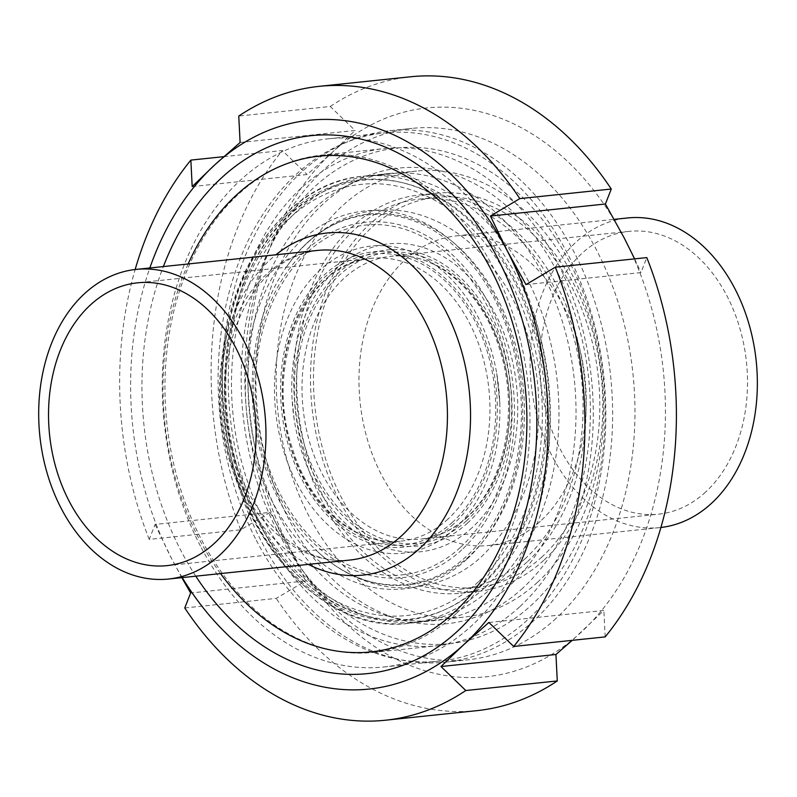 <?xml version="1.0" encoding="UTF-8"?>
<svg xmlns="http://www.w3.org/2000/svg" width="797" height="797" viewBox="0 0 797 797"><rect width="100%" height="100%" fill="white"/><g stroke="black" fill="none" stroke-linecap="round" stroke-linejoin="round"><path stroke-width="0.6" stroke-dasharray="3.98 2.99" d="M256.285 540.217A265.56 192.934 -96 0 0 439.635 661.151A265.56 192.934 -96 0 0 603.867 376.951A265.56 192.934 -96 0 0 384.333 132.93A265.56 192.934 -96 0 0 256.285 540.217M277.027 530.234A249.212 181.058 84 0 1 402.326 147.575A249.212 181.058 84 0 1 590.089 509.801A249.212 181.058 84 0 1 277.027 530.234M188.132 263.966A249.212 181.058 -96 0 0 198.851 538.423A249.212 181.058 -96 0 0 220.55 573.591M200.445 546.065A265.56 192.934 84 0 1 328.494 138.768A265.56 192.934 84 0 1 548.027 382.799A265.56 192.934 84 0 1 383.795 666.999A265.56 192.934 84 0 1 200.445 546.065M522.792 588.106A229.078 166.434 84 0 1 399.128 619.279A229.078 166.434 84 0 1 257.62 413.195A229.078 166.434 84 0 1 353.38 182.284A229.078 166.434 84 0 1 567.075 292.977A229.078 166.434 84 0 1 522.792 588.106M509.721 585.596A224.704 163.255 84 0 1 435.381 620.514A224.704 163.255 84 0 1 388.418 616.181A224.704 163.255 84 0 1 249.62 414.041A224.704 163.255 84 0 1 343.547 187.534A224.704 163.255 84 0 1 388.587 173.557A224.704 163.255 84 0 1 563.658 325.794A224.704 163.255 84 0 1 509.721 585.596M537.467 582.328A224.296 162.957 84 0 1 463.256 617.187A224.296 162.957 84 0 1 277.834 411.083A224.296 162.957 84 0 1 416.542 171.046A224.296 162.957 84 0 1 591.304 322.994A224.296 162.957 84 0 1 537.467 582.328M492.795 587.01A224.296 162.957 84 0 1 418.584 621.869A224.296 162.957 84 0 1 371.711 617.536A224.296 162.957 84 0 1 233.162 415.755A224.296 162.957 84 0 1 326.919 189.666A224.296 162.957 84 0 1 371.87 175.719A224.296 162.957 84 0 1 546.632 327.677A224.296 162.957 84 0 1 492.795 587.01M525.203 558.677A196.102 142.474 84 0 1 460.317 589.152A196.102 142.474 84 0 1 298.198 408.951A196.102 142.474 84 0 1 419.481 199.081A196.102 142.474 84 0 1 572.276 331.941A196.102 142.474 84 0 1 525.203 558.677M541.95 556.924A196.102 142.474 84 0 1 477.074 587.399A196.102 142.474 84 0 1 314.954 407.197A196.102 142.474 84 0 1 436.238 197.327A196.102 142.474 84 0 1 589.033 330.187A196.102 142.474 84 0 1 541.95 556.924M540.316 521.308A155.654 113.084 84 0 1 488.82 545.497A155.654 113.084 84 0 1 360.134 402.465A155.654 113.084 84 0 1 456.402 235.882A155.654 113.084 84 0 1 577.686 341.335A155.654 113.084 84 0 1 540.316 521.308M660.892 527.484A155.654 113.084 84 0 1 659.926 527.584A155.654 113.084 84 0 1 531.24 384.553A155.654 113.084 84 0 1 627.508 217.97M705.564 492.088A142.175 103.291 84 0 1 658.521 514.175A142.175 103.291 84 0 1 540.984 383.536A142.175 103.291 84 0 1 628.913 231.379A142.175 103.291 84 0 1 739.686 327.697A142.175 103.291 84 0 1 705.564 492.088M525.98 284.609L640.957 272.574L646.825 257.6M634.621 258.876L640.957 272.574M240.096 142.504L355.063 130.469L330.247 106.479L238.771 116.053M192.187 186.558L307.154 174.523L332.259 152.376L355.063 130.469M223.818 156.66L282.337 150.533L307.154 174.523M270.063 512.391L240.694 529.826L149.218 539.4L155.086 524.426L270.063 512.391L288.982 546.553A285.984 207.778 84 0 1 332.259 152.376A285.984 207.778 84 0 1 624.33 238.173A285.984 207.778 84 0 1 581.053 632.35A285.984 207.778 84 0 1 288.982 546.553L305.6 580.953L190.632 592.998M155.086 524.426L171.714 558.827L181.826 577.636M184.755 607.972L276.23 598.388L305.6 580.953M182.244 577.596A285.984 207.778 84 0 1 171.714 558.827A285.984 207.778 84 0 1 149.826 267.981M149.218 539.4A318.67 231.519 84 0 1 135.151 269.516M476.935 710.645A318.67 231.519 84 0 1 276.23 598.388M240.694 529.826A318.67 231.519 84 0 1 282.337 150.533M330.247 106.479A318.67 231.519 84 0 1 410.575 76.781M488.88 622.477L603.857 610.442L572.226 640.34M605.182 636.893L603.857 610.442M526.976 562.104A200.186 145.443 84 0 1 460.746 593.217A200.186 145.443 84 0 1 295.249 409.26A200.186 145.443 84 0 1 419.053 195.016A200.186 145.443 84 0 1 575.036 330.645A200.186 145.443 84 0 1 526.976 562.104M543.733 560.351A200.186 145.443 84 0 1 477.493 591.464A200.186 145.443 84 0 1 312.006 407.506A200.186 145.443 84 0 1 435.81 193.263A200.186 145.443 84 0 1 591.782 328.882A200.186 145.443 84 0 1 543.733 560.351M556.127 618.333A267.194 194.119 84 0 1 467.719 659.856A267.194 194.119 84 0 1 246.831 414.33A267.194 194.119 84 0 1 412.079 128.377A267.194 194.119 84 0 1 620.265 309.395A267.194 194.119 84 0 1 556.127 618.333M533.791 620.664A267.194 194.119 84 0 1 445.384 662.187A267.194 194.119 84 0 1 224.495 416.662A267.194 194.119 84 0 1 389.743 130.718A267.194 194.119 84 0 1 597.929 311.737A267.194 194.119 84 0 1 533.791 620.664M519.514 606.945A249.989 181.626 84 0 1 436.806 645.799A249.989 181.626 84 0 1 230.144 416.074A249.989 181.626 84 0 1 384.752 148.531A249.989 181.626 84 0 1 579.529 317.903A249.989 181.626 84 0 1 519.514 606.945M456.203 613.57A249.989 181.626 84 0 1 373.494 652.424A249.989 181.626 84 0 1 166.822 422.709A249.989 181.626 84 0 1 321.43 155.166A249.989 181.626 84 0 1 516.217 324.528A249.989 181.626 84 0 1 456.203 613.57M195.783 576.181A270.462 196.5 84 0 1 163.365 266.557M308.309 564.396A172.003 124.96 84 0 1 220.689 417.07A172.003 124.96 84 0 1 275.892 254.781M317.595 250.417C280.664 255.727 253.356 281.291 235.693 327.099C220.271 372.936 220.958 420.029 237.765 468.397C259.374 528.8 308.09 565.721 350.013 560.032A155.654 113.084 84 0 1 221.337 417.02A155.654 113.084 84 0 1 317.565 250.417M484.038 588.286A224.704 163.255 84 0 1 409.688 623.204A224.704 163.255 84 0 1 223.927 416.721A224.704 163.255 84 0 1 362.894 176.247A224.704 163.255 84 0 1 537.975 328.484A224.704 163.255 84 0 1 484.038 588.286M480.382 585.775A221.436 160.874 84 0 1 223.469 410.445A221.436 160.874 84 0 1 448.332 203.663A221.436 160.874 84 0 1 480.382 585.775M461.772 549.88A178.658 129.801 84 0 1 254.492 408.423A178.658 129.801 84 0 1 435.919 241.581A178.658 129.801 84 0 1 461.772 549.88M460.218 547.569A175.848 127.759 84 0 1 256.186 408.323A175.848 127.759 84 0 1 434.763 244.101A175.848 127.759 84 0 1 460.218 547.569M454.35 529.198A154.399 112.178 84 0 1 288.534 464.89A154.399 112.178 84 0 1 346.297 252.699A154.399 112.178 84 0 1 496.74 373.494A154.399 112.178 84 0 1 499.779 402.525A154.399 112.178 84 0 1 454.35 529.198M453.523 524.028A148.451 107.854 84 0 1 281.281 406.48A148.451 107.854 84 0 1 432.034 267.852A148.451 107.854 84 0 1 453.523 524.028M452.566 522.184A146.259 106.26 84 0 1 282.875 406.38A146.259 106.26 84 0 1 431.406 269.784A146.259 106.26 84 0 1 452.566 522.184M447.994 519.046A142.175 103.291 84 0 1 400.961 541.143A142.175 103.291 84 0 1 283.423 410.495A142.175 103.291 84 0 1 371.352 258.338A142.175 103.291 84 0 1 482.125 354.665A142.175 103.291 84 0 1 447.994 519.046M467.64 516.994A142.175 103.291 84 0 1 420.607 539.091A142.175 103.291 84 0 1 303.069 408.443A142.175 103.291 84 0 1 390.998 256.285A142.175 103.291 84 0 1 501.771 352.603A142.175 103.291 84 0 1 467.64 516.994M466.624 520.71A146.259 106.26 84 0 1 296.932 404.906A146.259 106.26 84 0 1 445.463 268.32A146.259 106.26 84 0 1 466.624 520.71M467.749 522.882A148.84 108.143 84 0 1 295.059 405.025A148.84 108.143 84 0 1 446.21 266.029A148.84 108.143 84 0 1 467.749 522.882M472.083 527.684A154.787 112.457 84 0 1 294.183 419.411A154.787 112.457 84 0 1 292.11 399.526A154.787 112.457 84 0 1 451.56 261.884A154.787 112.457 84 0 1 472.083 527.684M469.413 556.007A186.478 135.48 84 0 1 317.186 551.245A186.478 135.48 84 0 1 287.219 265.929A186.478 135.48 84 0 1 489.059 283.971A186.478 135.48 84 0 1 469.413 556.007M466.693 559.384A189.975 138.02 84 0 1 246.283 408.961A189.975 138.02 84 0 1 439.207 231.548A189.975 138.02 84 0 1 466.693 559.384M478.359 581.87A216.774 157.497 84 0 1 226.846 410.226A216.774 157.497 84 0 1 446.987 207.788A216.774 157.497 84 0 1 478.359 581.87M482.145 584.968A220.729 160.366 84 0 1 362.984 615.005A220.729 160.366 84 0 1 226.637 416.442A220.729 160.366 84 0 1 318.9 193.94A220.729 160.366 84 0 1 524.805 300.599A220.729 160.366 84 0 1 482.145 584.968M383.795 666.999L439.635 661.151M328.494 138.768L384.333 132.93M388.418 616.181L399.128 619.279M343.547 187.534L353.38 182.284M388.587 173.557L362.894 176.247C281.002 182.473 216.455 282.686 221.506 393.848C222.493 521.627 316.05 636.673 409.688 623.204L435.381 620.514M496.74 373.504L499.779 402.505L496.74 373.504M167.131 565.621L400.961 541.143C357.375 546.832 310.123 507.251 292.36 448.303C263.179 363.84 307.134 261.316 371.352 258.338L137.522 282.825M418.584 621.869L463.256 617.187M371.87 175.719L416.542 171.046M460.317 589.152L477.074 587.399M419.481 199.081L436.238 197.327M488.82 545.497L659.926 527.584M456.402 235.882L614.208 219.364M628.913 231.379L390.998 256.285C434.584 250.597 481.836 290.178 499.599 349.126C519.584 409.688 504.75 483.938 466.653 517.412C452.786 530.035 437.433 537.258 420.607 539.091L658.521 514.175M317.196 551.265C335.388 568.092 355.502 579.21 377.569 584.619C409.279 593.357 452.497 584.39 482.583 555.619C523.28 515.171 541.89 460.895 538.413 392.782C536.66 367.815 531.41 343.915 522.683 321.101C514.304 299.363 503.266 280.116 489.557 263.339C468.387 237.665 443.521 221.018 414.948 213.377C389.813 207.14 365.434 209.203 341.803 219.583C320.354 229.347 302.193 244.749 287.318 265.79C327.896 206.533 399.516 197.337 452.517 244.51C478.768 267.563 498.055 298.686 510.369 337.888C525.621 390.191 525.103 440.691 508.825 489.388C499.042 516.904 485.004 539.141 466.723 556.077C424.104 596.246 362.854 594.413 317.196 551.265M294.183 419.411L292.11 399.546M371.711 617.536L362.984 615.005C309.077 597.451 269.017 555.21 242.816 488.282C199.459 378.416 236.111 234.647 318.9 193.94L326.919 189.666M460.746 593.217L477.493 591.464M419.053 195.016L435.81 193.263M445.384 662.187L467.719 659.856M389.743 130.718L412.079 128.377M373.494 652.424L436.806 645.799M321.43 155.166L384.752 148.531"/><path stroke-width="1.2" d="M220.55 573.591A249.212 181.058 -96 0 0 486.529 572.834A249.212 181.058 -96 0 0 448.502 209.611A249.212 181.058 -96 0 0 188.132 263.966M214.164 543.524A142.175 103.291 84 0 1 167.131 565.621A142.175 103.291 84 0 1 49.593 434.983A142.175 103.291 84 0 1 137.522 282.825A142.175 103.291 84 0 1 248.295 379.143A142.175 103.291 84 0 1 214.164 543.524M220.032 554.842A155.654 113.084 84 0 1 168.536 579.03A155.654 113.084 84 0 1 39.85 435.999A155.654 113.084 84 0 1 136.118 269.416A155.654 113.084 84 0 1 257.401 374.869A155.654 113.084 84 0 1 220.032 554.842M614.208 219.364L627.508 217.97A155.654 113.084 84 0 1 748.791 323.423A155.654 113.084 84 0 1 711.422 503.395A155.654 113.084 84 0 1 660.892 527.484M572.226 640.34L555.947 654.496L557.272 680.947L465.797 690.521L440.98 666.531L463.784 644.624L488.88 622.477L513.706 646.467L605.182 636.893A318.67 231.519 84 0 0 646.825 257.6L555.35 267.174L525.98 284.609L507.061 250.447L490.434 216.047L605.411 204.002L624.33 238.173L634.621 258.876M490.434 216.047L519.813 198.612L611.279 189.028L605.411 204.002M519.813 198.612A318.67 231.519 84 0 0 319.109 86.355A318.67 231.519 84 0 0 238.771 116.053L240.096 142.504L214.991 164.65L192.187 186.558L190.862 160.107L223.818 156.66M181.826 577.636L190.632 592.998L184.755 607.972A318.67 231.519 84 0 0 385.469 720.219L476.935 710.645A318.67 231.519 84 0 0 557.272 680.947M465.797 690.521A318.67 231.519 84 0 1 385.469 720.219M149.826 267.981A285.984 207.778 84 0 1 214.991 164.65A285.984 207.778 84 0 1 507.061 250.447A285.984 207.778 84 0 1 463.784 644.624A285.984 207.778 84 0 1 182.244 577.596M135.151 269.516A318.67 231.519 84 0 1 190.862 160.107M319.109 86.355L410.575 76.781A318.67 231.519 84 0 1 611.279 189.028M440.98 666.531L555.947 654.496M163.365 266.557A270.462 196.5 84 0 1 466.783 210.697A270.462 196.5 84 0 1 457.03 631.593A270.462 196.5 84 0 1 195.783 576.181M555.35 267.174A318.67 231.519 84 0 1 513.706 646.467M275.892 254.781A172.003 124.96 84 0 1 447.864 315.373A172.003 124.96 84 0 1 419.79 548.386A172.003 124.96 84 0 1 308.309 564.396M317.565 250.417A155.654 113.084 84 0 1 438.868 355.851A155.654 113.084 84 0 1 401.509 535.843A155.654 113.084 84 0 1 350.013 560.032L168.536 579.03M136.118 269.416L317.595 250.417"/></g></svg>
